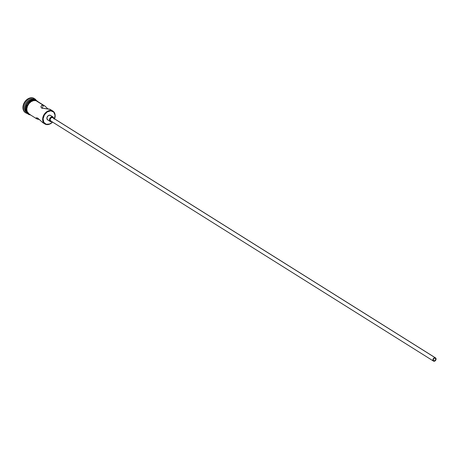 <?xml version="1.0" encoding="UTF-8"?>
<svg xmlns="http://www.w3.org/2000/svg" width="459" height="459" viewBox="0 0 459 459"><rect width="100%" height="100%" fill="white"/><g stroke="black" fill="none" stroke-linecap="round" stroke-linejoin="round"><path stroke-width="0.69" d="M54.403 119.128L55.057 115.186L53.697 112.071L50.777 110.831L47.288 111.881L44.403 114.876L43.094 118.801L43.8 122.329L46.284 124.28L45.998 124.452A7.585 5.657 122.1 0 0 52.538 122.048A7.585 5.657 -57.9 0 1 45.998 124.452L46.284 124.28A7.281 5.428 -57.9 0 1 43.76 116.144A7.281 5.428 -57.9 0 1 51.873 110.992L51.815 110.608A7.585 5.657 122.1 0 0 43.364 115.972A7.585 5.657 122.1 0 0 45.998 124.452A7.585 5.657 -57.9 0 1 44.879 123.953A7.585 5.657 -57.9 0 1 43.708 115.238A7.585 5.657 -57.9 0 1 51.815 110.608L49.417 109.104L41.712 108.117L40.994 107.119L41.167 106.04L42.027 105.335L43.421 105.34L45.08 106.19L48.138 109.122L45.08 106.19M433.91 360.866L433.296 360.24L433.382 359.173L434.116 358.284L435.075 358.1A1.515 1.13 -57.9 0 1 435.298 358.198A1.515 1.13 -57.9 0 1 435.528 359.942A1.515 1.13 -57.9 0 1 433.91 360.866A1.515 1.13 -57.9 0 1 433.686 360.768A1.515 1.13 -57.9 0 1 433.451 359.024A1.515 1.13 -57.9 0 1 435.075 358.1L435.689 358.726L435.602 359.793L434.862 360.682L433.91 360.866M50.92 120.981L50.151 120.195L50.26 118.858L51.184 117.751L52.378 117.521A1.899 1.411 122.1 0 0 50.347 118.674A1.899 1.411 122.1 0 0 50.639 120.855L433.485 361.09A1.899 1.411 -57.9 0 1 433.193 358.909A1.899 1.411 -57.9 0 1 435.218 357.75L52.63 117.63M433.766 361.21A1.899 1.411 -57.9 0 1 433.485 361.09L434.656 361.135L435.711 360.2L436.05 358.846L435.218 357.75A1.899 1.411 -57.9 0 1 435.499 357.877A1.899 1.411 -57.9 0 1 435.792 360.057A1.899 1.411 -57.9 0 1 433.766 361.21M48.063 120.057L46.984 118.967L47.139 117.091L48.425 115.542L50.1 115.215A2.656 1.979 122.1 0 0 47.26 116.833A2.656 1.979 122.1 0 0 47.667 119.885L50.238 121.497A2.656 1.979 -57.9 0 1 49.83 118.445A2.656 1.979 -57.9 0 1 52.665 116.827L50.456 115.37M53.829 118.824L53.571 117.538L52.665 116.827A2.656 1.979 -57.9 0 1 53.06 116.999L50.49 115.387A2.656 1.979 122.1 0 0 50.1 115.215L52.665 116.827L50.995 117.154L49.71 118.703L49.555 120.579L50.628 121.669A2.656 1.979 -57.9 0 1 50.238 121.497M50.846 109.953L51.815 110.608A7.585 5.657 -57.9 0 1 52.94 111.107A7.585 5.657 -57.9 0 1 54.552 118.835A7.585 5.657 122.1 0 0 51.815 110.608L51.873 110.992A7.281 5.428 -57.9 0 1 54.523 118.818M36.909 118.933L39.485 119.495L37.604 119.185L37.977 118.302L37.604 119.185L36.433 118.64L36.25 117.825L37.552 117.997L42.785 122.616L37.552 117.997L36.163 117.929M37.873 101.789L43.421 105.34L42.165 108.335L43.421 105.34L35.974 100.664A7.585 5.657 122.1 0 0 27.867 105.295A7.585 5.657 122.1 0 0 29.032 114.01L36.628 118.778M27.058 112.736A7.585 5.657 -57.9 0 1 26.49 104.015A7.585 5.657 -57.9 0 1 34.431 99.701L34.431 99.701A7.585 5.657 122.1 0 0 26.49 104.015A7.585 5.657 122.1 0 0 27.058 112.736A7.585 5.657 -57.9 0 1 25.32 104.084A7.585 5.657 -57.9 0 1 33.576 99.161L33.438 98.203A8.342 6.219 122.1 0 0 24.138 104.101A8.342 6.219 122.1 0 0 27.035 113.425L27.402 113.212L27.035 113.425A8.342 6.219 -57.9 0 1 25.802 112.88A8.342 6.219 -57.9 0 1 24.522 103.292A8.342 6.219 -57.9 0 1 33.438 98.203L33.008 97.933A8.342 6.219 122.1 0 0 24.092 103.023A8.342 6.219 122.1 0 0 25.371 112.61A8.342 6.219 122.1 0 0 25.589 112.742M34.689 99.861A7.585 5.657 122.1 0 0 26.915 103.9A7.585 5.657 122.1 0 0 26.961 112.57L25.802 110.573L25.543 107.991L26.909 103.906L28.785 101.64L31.114 100.16L33.547 99.689L34.895 99.924A7.585 5.657 122.1 0 0 34.689 99.861M35.555 100.194L34.695 99.655A7.585 5.657 122.1 0 0 33.576 99.161L34.431 99.701L33.576 99.161A7.585 5.657 122.1 0 0 25.469 103.786A7.585 5.657 122.1 0 0 26.633 112.507L27.488 113.046M29.709 114.44A7.66 5.709 -57.9 0 1 27.58 105.754A7.66 5.709 -57.9 0 1 36.003 100.596L35.888 100.096L36.003 100.596L37.919 101.732M30.076 114.67L29.812 114.807C21.929 113.069 28.36 97.509 35.888 100.096L35.572 100.326A7.66 5.709 122.1 0 0 27.678 104.48A7.66 5.709 122.1 0 0 27.856 113.253M30.529 114.951L29.806 114.807L29.72 114.262M46.284 124.28L49.715 123.993L52.51 122.031A7.281 5.428 -57.9 0 1 46.284 124.28M25.48 112.679L23.759 110.923L22.961 108.353L23.202 105.352L24.453 102.38L26.519 99.89L29.083 98.266L31.757 97.744L34.138 98.41M34.454 98.616A8.342 6.219 122.1 0 0 34.241 98.478A8.342 6.219 122.1 0 0 33.008 97.933L33.438 98.203A8.342 6.219 -57.9 0 1 34.672 98.748A8.342 6.219 -57.9 0 1 36.118 100.171A8.342 6.219 122.1 0 0 33.438 98.203L33.576 99.161A7.585 5.657 -57.9 0 1 35.096 99.942A7.585 5.657 122.1 0 0 34.431 99.701A7.585 5.657 -57.9 0 1 35.091 99.942M27.712 113.568A8.342 6.219 -57.9 0 1 27.035 113.425A8.342 6.219 122.1 0 0 27.712 113.568M35.572 100.326L34.425 100.154M33.209 100.257L30.753 101.267L28.584 103.189M27.718 104.411L26.57 107.142M26.335 108.542L26.599 111.147L27.775 113.172M30.128 114.578L28.206 113.442L27.024 111.417L26.765 108.812L27.465 106.018L29.015 103.459L31.183 101.531L33.633 100.527L36.003 100.596M44.689 105.926L37.093 101.164A7.585 5.657 122.1 0 0 35.974 100.664L33.627 100.596L31.201 101.594L29.055 103.499L27.517 106.029L26.829 108.8L27.087 111.382L29.129 114.073M50.111 109.357L41.712 108.117L40.966 106.838L41.522 105.616L42.67 105.231L44.242 105.673M36.433 118.64L36.175 118.336M50.628 121.669L51.878 121.566M435.499 357.877L52.659 117.642A1.899 1.411 122.1 0 0 52.378 117.521L435.218 357.75L434.025 357.986L433.273 358.766L432.935 360.12L433.508 361.101M42.331 122.358L44.879 123.953M25.371 112.61L25.802 112.88M35.888 100.096L38.596 102.105M34.241 98.478L34.672 98.748M50.398 109.512L52.94 111.107"/></g></svg>
